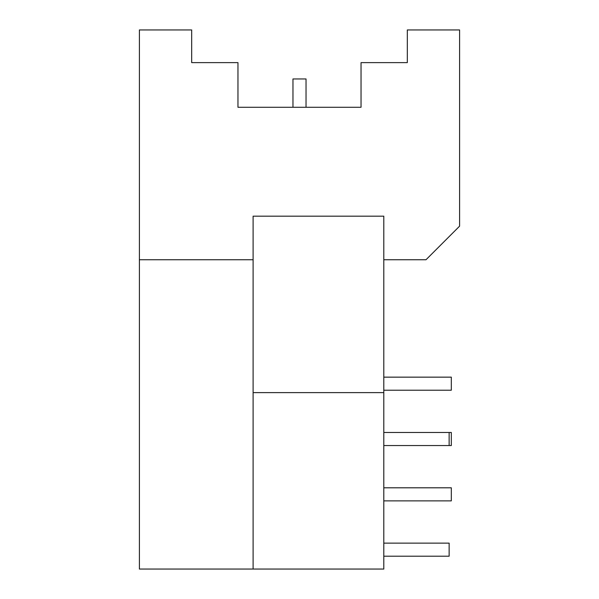 <?xml version="1.0" encoding="UTF-8"?>
<svg xmlns="http://www.w3.org/2000/svg" width="599" height="599" viewBox="0 0 599 599"><rect width="100%" height="100%" fill="white"/><g stroke="black" fill="none" stroke-linecap="round" stroke-linejoin="round"><path stroke-width="0.9" d="M383.794 259.749L426.001 259.749L459.598 226.152L459.598 29.95L407.32 29.95L407.32 62.625L361.032 62.625L361.032 107.273L306.037 107.273L306.037 78.956L292.963 78.956L292.963 107.273L237.968 107.273L237.968 62.625L191.68 62.625L191.68 29.95L139.402 29.95L139.402 259.749L253.107 259.749M292.963 78.956L292.963 107.273M383.794 390.219L451.317 390.219L451.317 377.153L383.794 377.153M451.317 445.544L451.317 432.478L449.138 432.478L449.138 445.544L451.317 445.544M383.794 500.876L451.317 500.876L451.317 487.803L383.794 487.803M383.794 445.544L449.138 445.544M383.794 432.478L451.317 432.478M383.794 556.201L449.138 556.201L449.138 543.128L383.794 543.128M253.107 392.615L383.794 392.615L383.794 216.187L253.107 216.187L253.107 569.05L139.402 569.05L139.402 259.749M361.032 107.273L237.968 107.273M253.107 569.05L383.794 569.05L383.794 392.615"/></g></svg>
